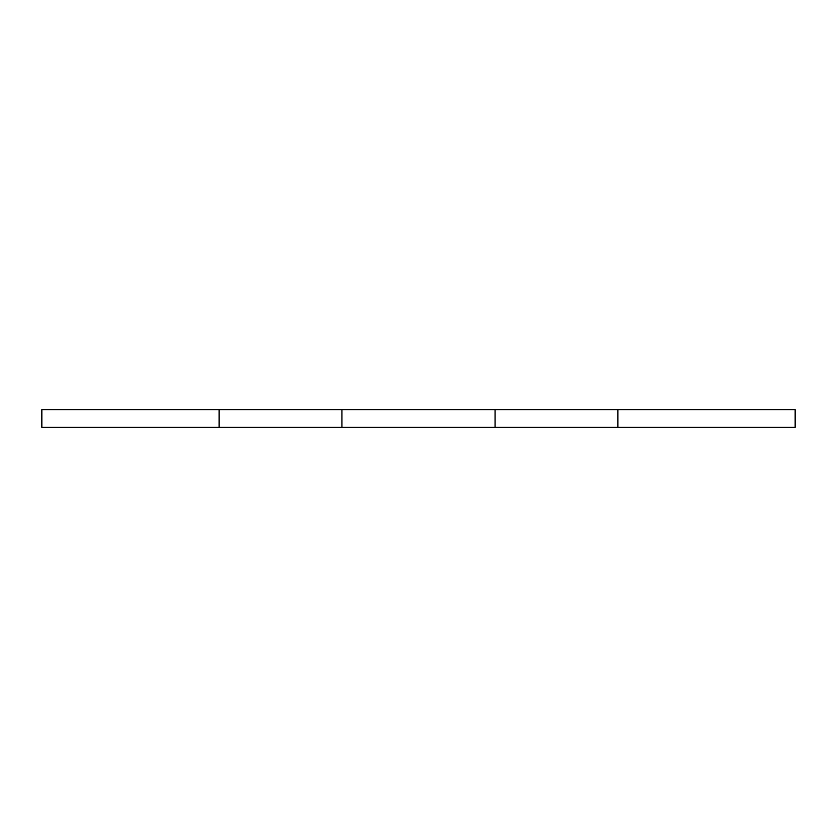 <?xml version="1.0" encoding="UTF-8"?>
<svg xmlns="http://www.w3.org/2000/svg" width="837" height="837" viewBox="0 0 837 837"><rect width="100%" height="100%" fill="white"/><g stroke="black" fill="none" stroke-linecap="round" stroke-linejoin="round"><path stroke-width="1.26" d="M219.095 427.362L41.85 427.362L41.85 409.638L219.095 409.638L219.095 427.362L795.15 427.362L795.15 409.638L617.905 409.638L617.905 427.362M219.095 409.638L341.925 409.638L341.925 427.362M341.925 409.638L617.905 409.638M495.075 409.638L495.075 427.362"/></g></svg>
